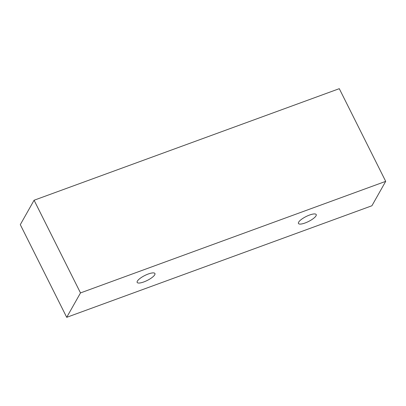 <?xml version="1.0" encoding="UTF-8"?>
<svg xmlns="http://www.w3.org/2000/svg" width="406" height="406" viewBox="0 0 406 406"><rect width="100%" height="100%" fill="white"/><g stroke="black" fill="none" stroke-linecap="round" stroke-linejoin="round"><path stroke-width="0.61" d="M305.084 222.985A9.937 2.756 -26.6 0 1 298.446 223.457A9.937 2.756 -26.6 0 1 306.094 216.545A9.937 2.756 -26.6 0 1 316.213 214.561A9.937 2.756 -26.6 0 1 305.084 222.985M339.289 88.675L34.089 200.239L20.3 224.645L66.711 317.325L371.911 205.761L385.7 181.355L339.289 88.675M143.8 281.942A9.937 2.756 -26.6 0 1 137.162 282.414A9.937 2.756 -26.6 0 1 144.81 275.501A9.937 2.756 -26.6 0 1 154.93 273.517A9.937 2.756 -26.6 0 1 143.8 281.942M385.7 181.355L80.5 292.919L66.711 317.325M80.5 292.919L34.089 200.239"/></g></svg>
